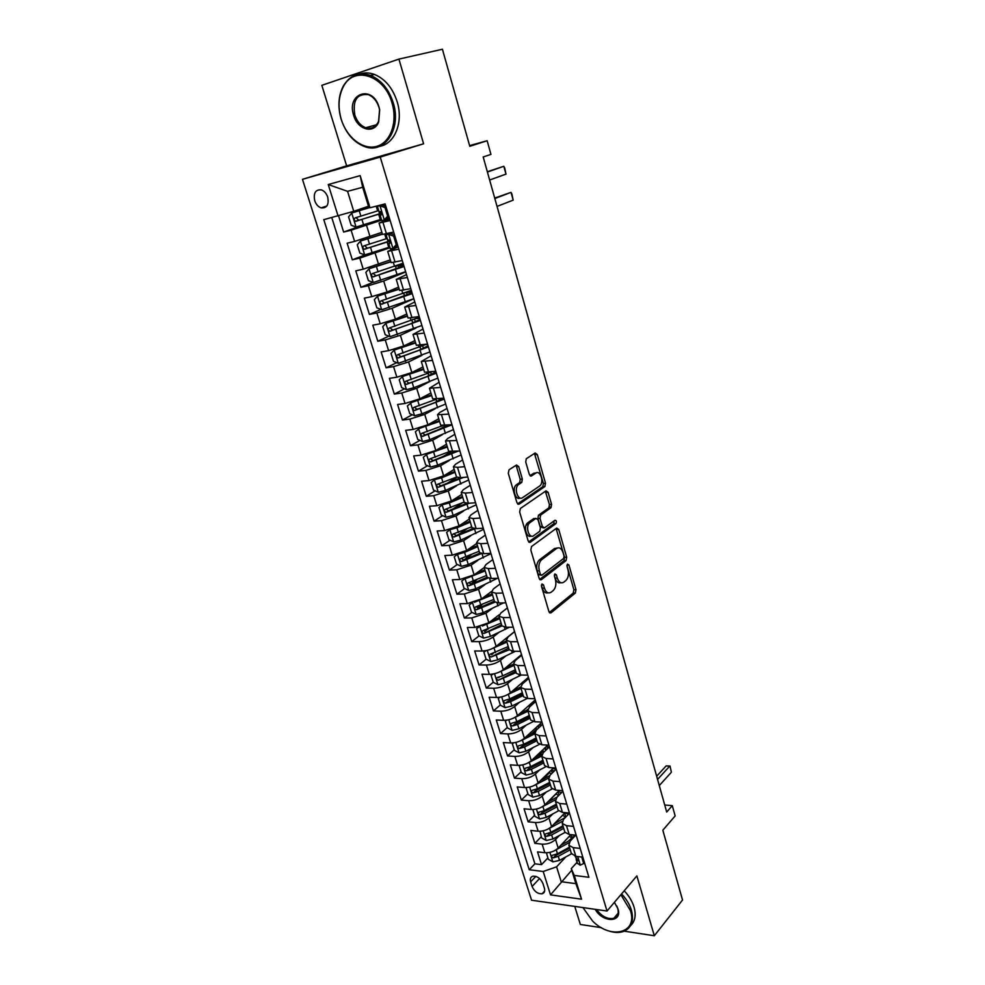<?xml version="1.0" encoding="UTF-8"?>
<svg xmlns="http://www.w3.org/2000/svg" width="985" height="985" viewBox="0 0 985 985"><rect width="100%" height="100%" fill="white"/><g stroke="black" fill="none" stroke-linecap="round" stroke-linejoin="round"><path stroke-width="1.48" d="M542.009 583.957L541.516 586.395L548.928 611.623L550.984 612.867L575.326 593.068L575.991 589.683L568.924 565.021L567.495 564.134L567.052 566.486L567.976 569.687C569.01 574.378 568.308 577.986 565.87 580.51L563.814 582.147C561.068 583.773 558.901 582.406 557.301 578.06L556.365 574.809L554.9 573.923L554.444 576.311L555.392 579.562C556.451 584.302 555.725 587.959 553.225 590.544L551.12 592.219C548.3 593.893 546.072 592.539 544.446 588.131L543.486 584.856L542.009 583.957M314.707 200.644C316.037 204.424 318.192 206.85 321.184 207.897C326.897 208.315 329.076 204.72 327.722 197.123C326.417 193.355 324.274 190.942 321.319 189.859C315.52 189.416 313.316 193.011 314.707 200.644M518.701 466.558L516.509 465.006L509.036 469.808L508.285 473.28L516.928 502.682L519.12 504.16L544.803 486.615L545.505 483.241L537.281 454.528L535.163 452.989L526.261 458.751L525.731 462.002L529.339 474.45L531.481 475.952L535.778 473.108C540.273 469.734 544.323 482.207 539.928 485.827L522.592 497.647C517.999 501.205 513.714 488.634 518.245 484.805L521.791 482.367L522.346 479.079L518.701 466.558L516.546 466.755L515.82 465.449M550.984 612.867L549.692 612.867L550.984 612.867M624.256 931.17L654.311 935.75L682.531 900.019L662.831 830.22L675.156 815.925L672.287 805.656L666.697 812.046L483.192 156.984L490.949 154.386L487.144 140.732L469.611 145.608M398.925 59.1L321.836 85.338L346.634 165.849L423.599 143.798L398.925 59.1L442.413 49.25L469.808 146.309L487.144 140.732M423.599 143.798L380.247 157.083L607.019 911.026L531.555 900.216L302.469 179.319L380.247 157.083M654.311 935.75L636.876 875.899L607.019 911.026M531.543 546.515L530.817 549.987L539.177 578.441L541.294 579.746L566.067 560.6L566.695 557.251L558.741 529.45L556.697 528.071L531.543 546.515M528.145 540.876L519.649 511.954L520.388 508.482L546.022 490.838L548.091 492.291L551.575 504.418L550.997 507.706L540.605 515.081L540.014 518.405L542.366 526.482L544.459 527.886L554.961 520.277C556.463 520.449 556.808 521.545 555.971 523.564L530.299 542.267L528.145 540.876M574.772 906.409L580.337 924.472L601.404 927.685M338.569 215.838L343.642 232.054L363.133 225.048M381.626 220.148L351.116 230.207L354.6 241.411L347.126 243.197L352.334 259.818L365.497 254.746M390.011 247.727L359.796 258.107L363.243 269.176L355.782 270.838L360.916 287.275L372.958 282.326M405.709 271.934L383.694 281.033L368.378 285.699L371.788 296.645L364.327 298.159L369.412 314.412L380.924 309.388M413.823 298.75L392.079 308.317L376.873 312.971L380.235 323.794L372.786 325.185L377.809 341.266L388.841 336.156M415.916 328.042L400.378 335.282L385.258 339.948L388.595 350.648L381.146 351.916L386.108 367.811L396.709 362.64M421.925 355.388L408.59 361.951L393.557 366.617L396.856 377.206L389.407 378.351L394.32 394.074L404.515 388.829M428.524 382.192L416.704 388.336L401.769 393.003L405.032 403.468L397.583 404.49L402.446 420.041L412.259 414.734M437.328 401.178L434.52 402.693M435.358 408.615L424.732 414.414L409.883 419.093L413.109 429.448L405.672 430.346L410.486 445.725L419.942 440.369M444.764 426.283L438.042 430.1M442.339 434.68L432.674 440.221L417.923 444.9L421.112 455.144L413.675 455.932L418.44 471.138L427.564 465.72M450.884 451.881L442.29 456.978M449.382 460.438L440.529 465.745L425.865 470.424L429.017 480.557L421.592 481.222L426.296 496.28L435.111 490.813M456.843 477.343L447.055 483.401M456.474 485.864L448.298 490.998L433.72 495.664L436.835 505.699L429.423 506.253L434.077 521.151L442.61 515.635M462.494 502.769L452.226 509.417M463.59 511.006L455.993 515.98L441.489 520.646L444.58 530.57L437.168 531.013L441.772 545.752L450.034 540.199M466.841 528.883L457.693 535.04M470.695 535.84L463.59 540.691L449.185 545.358L452.238 555.171L444.826 555.515L449.394 570.093L457.385 564.491M471.556 554.58L463.861 559.972M477.774 560.416L471.113 565.131L456.794 569.81L459.81 579.512L452.41 579.759L456.929 594.177L464.686 588.538M476.568 579.919L470.633 584.228M484.829 584.708L478.562 589.325L464.317 594.004L467.309 603.608L459.921 603.743L464.378 618.014L471.913 612.338M481.8 604.888L477.602 608.053M491.86 608.73L485.925 613.261L471.766 617.94L474.721 627.445L467.346 627.482L471.753 641.604L479.079 635.891M487.316 629.464L484.62 631.57M498.841 632.493L493.214 636.95C489.126 639.782 484.435 641.346 479.141 641.617L482.059 651.023L474.684 650.974L479.055 664.949L486.171 659.199M493.288 653.461L491.638 654.791M505.773 656.01L500.429 660.393C496.391 663.287 491.724 664.838 486.43 665.06L489.323 674.368L481.96 674.22L486.282 688.047L493.239 682.248M499.493 677.027L498.632 677.754M512.668 679.268L507.57 683.59C503.569 686.545 498.927 688.096 493.645 688.256L496.514 697.466L489.151 697.232L493.436 710.911L500.318 704.989M519.501 702.28L514.638 706.553C510.673 709.557 506.068 711.108 500.786 711.219L503.63 720.33L496.28 719.998L500.515 733.554L507.312 727.509M527.775 709.311L526.815 710.173M526.285 725.058L521.631 729.269C517.716 732.335 513.123 733.887 507.866 733.936L510.673 742.961L503.335 742.542L507.521 755.951L514.244 749.794M536.517 729.392L531.986 733.542M533.02 747.603L528.551 751.764C524.673 754.879 520.117 756.431 514.86 756.431L517.642 765.37L510.316 764.853L514.465 778.125L521.102 771.858M543.868 752.134L543.104 751.038L537.244 756.628M539.694 769.913L535.397 774.038C531.568 777.19 527.037 778.753 521.791 778.692L524.537 787.532L517.223 786.941L521.336 800.079L527.886 793.713M551.181 774.087L549.655 772.56L542.587 779.443M546.318 791.989L542.181 796.077C538.389 799.291 533.882 800.842 528.649 800.731L531.371 809.485L524.057 808.808L528.132 821.822L534.621 815.334M556.131 793.836L547.98 801.987M552.88 813.844L548.904 817.895C545.148 821.158 540.654 822.709 535.434 822.549L538.13 831.217L530.829 830.453L534.867 843.332L542.156 844.157C547.365 844.354 551.834 842.803 555.54 839.491L559.394 835.477M541.27 836.758L534.867 843.332M354.6 241.411L381.897 232.361M363.243 269.176L390.294 259.88M371.788 296.645L387.056 291.991L398.593 287.103M380.235 323.794L395.416 319.14L406.805 314.006M388.595 350.648L403.678 345.981L414.919 340.625M396.856 377.206L411.853 372.539L422.947 366.949M405.032 403.468L419.93 398.802L430.888 392.99M413.109 429.448L427.921 424.781L438.744 418.748M421.112 455.144L435.826 450.465L446.525 444.223M429.017 480.557L443.644 475.878L454.208 469.426M436.835 505.699L451.389 501.02L461.817 494.359M444.58 530.57L459.035 525.891L469.34 519.033M452.238 555.171L466.607 550.492L476.789 543.449M459.81 579.512L474.105 574.846L484.164 567.606M467.309 603.608L481.517 598.929L491.49 591.48M474.721 627.445L488.856 622.766L499.161 614.775M482.059 651.023C487.366 650.777 492.044 649.213 496.108 646.357L514.552 631.557M489.323 674.368C494.618 674.171 499.272 672.62 503.298 669.701L521.508 654.569M496.514 697.466C501.796 697.331 506.425 695.779 510.402 692.8L528.403 677.348M503.63 720.33C508.9 720.244 513.505 718.693 517.445 715.664L535.237 699.892M510.673 742.961C515.931 742.936 520.511 741.373 524.402 738.294L541.984 722.214M517.642 765.37C522.887 765.382 527.443 763.831 531.297 760.703L547.82 745.128M524.537 787.532C529.782 787.618 534.301 786.055 538.118 782.878L553.57 767.881M531.371 809.485C536.603 809.608 541.097 808.057 544.877 804.831L559.332 790.389M538.13 831.217C543.351 831.389 547.832 829.838 551.563 826.563L565.107 812.65M549.938 507.854L549.544 506.487M544.397 888.162L542.932 883.508C540.679 878.497 537.354 876.059 532.983 876.182C530.595 876.909 529.807 878.805 530.619 881.87L532.085 886.5C534.375 891.524 537.712 893.961 542.107 893.789C544.422 893.063 545.185 891.179 544.397 888.162M338.089 215.986L328.239 184.527L360.165 175.638L370.003 207.773L368.846 207.416L362.665 187.249L347.57 191.336L353.75 211.307L323.794 219.667L529.24 869.73L543.203 871.503L556.599 866.812L565.846 856.901M370.003 207.773L385.123 203.883L588.919 877.29L574.267 875.431L581.532 899.182L550.516 894.872L543.203 871.503M389.678 218.941L379.053 223.066L382.525 234.43L393.643 232.054M398.149 246.939L387.696 251.384L391.131 262.626L402.262 260.532M406.522 274.618L396.241 279.383L399.627 290.501L410.782 288.691M414.808 301.976L404.687 307.074L408.036 318.056L419.204 316.517M422.996 329.039L413.035 334.444L416.347 345.304L427.539 344.036M431.098 355.807L421.285 361.507L424.56 372.244L435.764 371.234M439.101 382.266L429.448 388.262L432.686 398.876L443.903 398.137M447.03 408.443L439.716 412.481L437.525 414.722L440.726 425.224L451.955 424.72M454.861 434.336L447.646 438.522L445.503 440.886L448.68 451.278L459.909 451.019M462.618 459.946L455.489 464.267L453.395 466.767L456.535 477.048L460.635 477.676L467.789 477.035M470.276 485.273L463.233 489.742L461.214 492.365L464.304 502.535L468.429 503.298L475.57 502.756M477.86 510.329L470.904 514.946L468.934 517.691L472 527.738L476.137 528.625L483.266 528.194M485.371 535.126L478.501 539.866L476.568 542.735L479.609 552.671L483.758 553.681L490.887 553.348M492.783 559.652L485.999 564.528L484.127 567.508L487.132 577.345L491.306 578.478L498.41 578.244M500.134 583.92L493.436 588.919L491.613 592.022L494.581 601.749L498.755 602.992L505.871 602.857M507.398 607.93L500.786 613.064L499.001 616.265L501.944 625.894L506.142 627.26L513.234 627.223M514.589 631.693L508.051 636.938L506.327 640.262L509.233 649.792L513.444 651.257L520.536 651.319M521.705 655.21L515.241 660.578L513.567 664.001L516.448 673.432L520.671 675.008L527.751 675.156M528.748 678.48L522.37 683.959L520.733 687.493L523.577 696.826L527.812 698.513L534.88 698.747M535.717 701.505L529.413 707.107L527.825 710.739L530.644 719.973L534.892 721.771L541.947 722.091M542.624 724.295L536.382 730.02L534.843 733.751L537.625 742.887L541.885 744.783L548.94 745.189M549.445 746.864L543.289 752.688L541.787 756.517L544.545 765.554L548.817 767.549L555.86 768.054M556.205 769.199L550.122 775.121L548.657 779.049L551.391 788L555.675 790.093L562.706 790.672M562.891 791.3L556.882 797.333L555.466 801.359L558.163 810.212L562.46 812.403L569.478 813.056M569.515 813.191L563.58 819.323L562.201 823.435L564.873 832.202L569.182 834.48L576.188 835.218M331.785 217.611L534.892 863.82L541.528 864.645L537.539 851.877L544.828 852.727C550.036 852.961 554.481 851.409 558.187 848.073L570.894 834.664M575.769 835.182L570.204 841.091L568.862 845.29L573.184 847.629L580.177 848.417M571.349 853.416L575.831 856.347L582.824 857.159M390.171 220.566L379.053 223.066M398.827 249.18L387.696 251.384M407.384 277.475L396.241 279.383M415.855 305.424L404.687 307.074M424.215 333.065L413.035 334.444M432.489 360.387L421.285 361.507M440.664 387.413L429.448 388.262M448.741 414.119L437.525 414.722M456.744 440.541L445.503 440.886M464.649 466.668L457.496 467.358L453.395 466.767M472.468 492.5L465.326 493.079L461.214 492.365M480.2 518.048L473.059 518.529L468.934 517.691M487.846 543.314L480.717 543.695L476.568 542.735M495.406 568.32L488.289 568.591L484.127 567.508M502.892 593.044L495.787 593.216L491.613 592.022M510.292 617.509L503.2 617.583L499.001 616.265M517.617 641.703L510.525 641.691L506.327 640.262M524.87 665.651L517.79 665.54L513.567 664.001M532.035 689.34L524.968 689.143L520.733 687.493M539.127 712.783L532.072 712.5L527.825 710.739M546.158 735.98L539.103 735.598L534.843 733.751L522.407 740.03L523.725 744.291L518.455 745.867C517.211 746.975 517.568 747.861 519.514 748.514L524.549 746.987L536.96 740.695M553.102 758.93L546.059 758.475L541.787 756.517M559.972 781.647L552.942 781.105L548.657 779.049M566.781 804.129L559.763 803.501L555.466 801.359M573.516 826.39L566.498 825.676L562.201 823.435M535.434 822.549L528.132 821.822M528.649 800.731L521.336 800.079M521.791 778.692L514.465 778.125M514.86 756.431L507.521 755.951M507.866 733.936L500.515 733.554M500.786 711.219L493.436 710.911M493.645 688.256L486.282 688.047M486.43 665.06L479.055 664.949M479.141 641.617L471.753 641.604M471.766 617.94L464.378 618.014M464.317 594.004L456.929 594.177M456.794 569.81L449.394 570.093M449.185 545.358L441.772 545.752M441.489 520.646L434.077 521.151M433.72 495.664L426.296 496.28M425.865 470.424L418.44 471.138M417.923 444.9L410.486 445.725M409.883 419.093L402.446 420.041M401.769 393.003L394.32 394.074M393.557 366.617L386.108 367.811M385.258 339.948L377.809 341.266M376.873 312.971L369.412 314.412M368.378 285.699L360.916 287.275M359.796 258.107L352.334 259.818M351.116 230.207L343.642 232.054M353.75 211.307L368.476 206.234M556.599 866.812L561.216 881.723L575.868 883.643L571.275 868.622L574.267 875.431M571.756 870.198L550.516 894.872M577.062 862.306L571.275 868.622M346.634 165.849L302.469 179.319M672.287 805.656L664.727 805.004M547.857 857.96L541.528 864.645M534.892 863.82L529.24 869.73M540.457 725.28L540.248 724.578M533.771 703.228L533.525 702.44M508.248 646.566L490.235 654.175C488.806 655.308 489.114 656.244 491.17 656.97L509.233 649.792M529.893 522.616L526.002 525.362M400.883 264.94L400.661 264.189M575.868 883.643L581.532 899.182M328.239 184.527L347.57 191.336M360.165 175.638L362.665 187.249M541.418 585.188L542.304 588.193C543.621 591.973 545.53 593.512 548.042 592.822M560.834 582.714C558.372 583.44 556.476 581.901 555.183 578.121L554.346 575.24M549.335 612.498L573.221 593.118L573.873 589.744L566.941 565.575M539.657 579.426L563.949 560.687L564.577 557.338L556.094 528.514M540.383 574.28L541.861 575.203L563.642 558.458L564.085 556.119L563.1 552.708C561.536 548.337 559.369 546.921 556.587 548.448L541.43 559.874C538.98 562.472 538.29 566.116 539.361 570.808L540.383 574.28L538.241 574.354L540.987 575.228M557.313 548.017L554.469 548.546L556.587 548.448M538.241 574.354L537.219 570.894C536.148 566.203 536.837 562.57 539.288 559.972L554.469 548.546M543.351 527.948L540.236 526.618L537.884 518.541L538.475 515.217L548.867 507.854L549.445 504.579L545.358 491.293M528.711 541.972L553.853 523.7L554.075 520.917M529.967 522.604L529.647 522.863C525.017 526.593 529.167 539.374 533.771 535.618L539.792 531.26L540.396 527.898L538.044 519.809L535.926 518.393L529.967 522.604L527.504 522.998C523.121 526.482 526.593 538.709 531.186 536.012M534.88 518.455L535.926 518.393M527.825 522.74L533.784 518.529M520.117 498.016C515.524 500.799 511.744 488.634 516.091 484.989L519.637 482.551L520.203 479.264L516.546 466.755M535.988 472.972L533.648 473.292L535.778 473.108M530.016 475.706L533.648 473.292M517.581 503.901L542.821 486.664L543.375 483.426L534.449 453.457M546.453 852.813L548.276 859.265L552.93 861.875L559.517 860.385L571.46 853.798M572.704 838.087L569.158 836.499M556.156 849.759L569.059 842.692M560.871 845.241L568.345 841.153L575.068 835.108M569.453 847.211L557.473 853.786L552.166 855.362C551.144 856.421 551.538 857.245 553.348 857.837L558.261 856.334L570.229 849.759M569.724 848.097L555.244 855.83L553.348 857.837M581.729 857.036L583.699 863.513L580.214 865.175L577.333 863.217M576.2 857.812L576.2 859.499L577.863 860.767L575.302 856.544M657.561 779.43L669.689 766.145L666.119 765.911L670.034 766.022L671.376 772.228L659.285 785.574M656.663 776.229L666.119 765.911M671.376 772.228L670.034 766.022M583.699 863.513L584.487 862.651M582.948 907.579L592.576 921.012C610.86 939.85 637.935 933.201 630.462 910.682L620.882 894.712M621.56 893.912C626.374 899.046 629.674 904.525 631.447 910.337C634.143 921.234 631.36 928.326 623.099 931.601C618.789 932.955 613.864 932.696 608.361 930.825M614.406 902.334L617.989 908.921C622.668 922.797 602.623 922.945 595.248 909.34M596.565 909.537C601.773 916.481 607.523 919.411 613.79 918.34C617.706 916.826 619.023 913.514 617.743 908.404L616.745 905.904M624.219 890.785C629.021 895.907 632.308 901.361 634.069 907.16C636.261 915.237 635.079 921.418 630.535 925.691M615.403 917.589L614.406 917.601M341.241 119.283C346.818 137.777 363.243 150.397 376.799 146.346C390.417 142.554 397.841 122.423 392.079 103.228C384.655 75.008 353.455 65.244 343.149 87.099C338.544 96.345 337.843 106.836 341.032 118.557L341.241 119.283M393.274 102.883C401.646 128.998 384.618 154.14 364.967 146.703C353.861 142.554 345.932 133.431 341.179 119.32L340.958 118.582C337.695 106.589 338.421 95.853 343.137 86.372C349.626 75.34 358.749 71.683 370.508 75.402C381.22 79.945 388.804 89.106 393.274 102.883M353.664 115.356C346.117 93.156 372.773 84.242 379.077 107.328L379.681 109.766L378.671 121.98C373.992 134.366 357.555 129.86 353.664 115.356M378.991 107.39C376.886 100.962 373.315 96.715 368.291 94.646C357.001 93.477 352.507 100.261 354.822 115.023C357.001 121.524 360.633 125.76 365.743 127.742C371.468 129.318 375.753 127.176 378.597 121.303L379.557 109.692L378.991 107.39M359.845 74.01C364.524 72.434 369.412 72.582 374.509 74.454C385.197 78.985 392.769 88.121 397.201 101.849C403.591 122.349 394.628 144.069 379.594 146.334M540.026 831.266L541.639 837.915L546.306 840.5L552.917 838.998L564.996 832.436M565.796 817.033L562.681 815.371M549.15 828.447L562.176 821.441M554.186 823.866L565.513 817.328M568.013 814.743L568.973 813.019M564.725 813.044L568.48 814.029M562.928 825.799L550.861 832.325L545.567 833.901C544.496 834.972 544.877 835.809 546.712 836.413L551.662 834.911L563.715 828.385M563.211 826.76L548.633 834.43L546.712 836.413M533.538 809.51L532.91 809.842L534.929 816.356L539.62 818.917L546.256 817.39L558.544 810.815M558.507 795.708L556.143 793.885M542.082 806.9L555.318 799.906M547.426 802.283L557.276 796.951M562.275 791.928L562.718 790.709M559.148 795.055L557.941 791.78M558.163 791.805L561.635 792.568M556.328 804.179L544.176 810.643L538.881 812.219C537.773 813.302 538.155 814.152 540.014 814.767L544.988 813.253L557.116 806.789M556.636 805.213L541.959 812.822L540.014 814.767M526.987 787.508L526.113 788L528.157 794.575L532.86 797.111L539.534 795.56L552.129 788.936M534.917 785.131L548.473 778.125M540.593 780.477L549.482 775.823M552.807 768.632L555.392 768.977M552.413 772.893L551.083 770.295M551.649 770.368L554.481 770.873M556.008 769.383L553.274 768.165M549.667 782.349L537.428 788.751L532.146 790.327C530.989 791.411 531.358 792.272 533.254 792.913L538.241 791.386L550.467 784.971M549.999 783.444L535.212 790.992L533.254 792.913M520.363 765.283L519.255 765.936L521.324 772.572L526.039 775.084L532.737 773.52L545.752 766.773M527.664 763.129L541.652 756.074M533.685 758.45L542.095 754.141M545.912 746.925L548.928 747.356M545.616 750.484L545.074 748.711L544.139 748.6M545.074 748.711L547.18 749.006M548.965 747.32L546.466 746.408M542.932 760.285L530.607 766.638L525.337 768.214C524.131 769.31 524.5 770.184 526.421 770.824L531.432 769.297L543.745 762.944M543.289 761.454L528.403 768.94L526.421 770.824M519.255 765.936L519.895 765.333M513.665 742.825L512.323 743.638L514.416 750.348L519.144 752.836L525.867 751.247L539.448 744.328M520.326 740.88L522.407 740.03M526.679 736.214L534.843 732.101M538.967 724.985L541.454 725.366M538.733 727.853L538.438 726.856L537.12 726.671M538.438 726.856L539.706 726.979M541.762 725.083L539.558 724.443L539.792 725.219M536.517 739.242L521.521 746.667L519.514 748.514M536.135 737.999L523.725 744.291M512.323 743.638L513.148 742.887M506.906 720.133L505.33 721.118L507.435 727.903L512.175 730.365L518.935 728.752L533.254 721.574M512.902 718.41L527.96 711.195M519.6 713.756L527.677 709.742M531.974 702.785L533.784 703.228M531.789 704.989L530.029 704.509M534.412 702.674L532.565 702.256M529.277 715.492L516.768 721.722L511.51 723.298C510.218 724.406 510.562 725.305 512.532 725.982L517.605 724.443L530.102 718.213M529.671 716.809L514.564 724.16L512.532 725.982M505.33 721.118L506.364 720.207M500.06 697.195L498.25 698.365L500.38 705.223L505.133 707.649L511.917 706.011L527.209 698.476M505.379 695.681L521.016 688.404M512.422 691.064L520.597 687.074M524.993 680.278L525.99 680.844M524.168 682.408L522.875 682.088M526.864 680.093L525.461 679.872M522.333 692.75L509.737 698.919L504.492 700.495C503.15 701.615 503.483 702.527 505.49 703.216L510.587 701.677L523.17 695.496M522.764 694.154L507.546 701.431L505.49 703.216M498.25 698.365L499.53 697.282M493.14 674.011L491.109 675.378L493.263 682.297L498.028 684.71L504.837 683.048L521.299 675.02M497.77 672.718L513.985 665.392M505.157 668.15L513.604 664.112M516.3 659.691L515.66 659.433M519.12 657.352L518.258 657.266M515.327 669.775L502.633 675.882L497.4 677.446C496.009 678.579 496.329 679.502 498.361 680.204L516.177 672.546M515.783 671.253L498.361 680.204M491.109 675.378L492.66 674.097M486.147 650.592L483.894 652.156L486.061 659.15L490.838 661.526L497.684 659.851L515.401 651.282M490.062 649.509L506.893 642.134M497.794 645.003L506.524 640.903M508.716 648.118L491.17 656.97M483.894 652.156L485.753 650.666M479.067 626.916L476.592 628.689L478.796 635.756L483.573 638.108L490.456 636.396L509.454 627.236M482.268 626.041L499.727 618.629M490.333 621.621L499.37 617.447M476.592 628.689L478.858 626.952M501.094 623.111L482.995 630.646C481.517 631.791 481.813 632.739 483.894 633.478L501.956 625.931M501.587 624.749L483.894 633.478M469.229 604.975L471.889 602.992L469.229 604.975L471.446 612.116L476.248 614.431L483.155 612.707L503.47 602.906M474.376 602.315L492.475 594.878M482.761 598.006L492.143 593.758M493.867 599.409L475.669 606.883C474.154 608.04 474.438 608.989 476.531 609.752L494.926 602.18M494.384 601.133L478.698 608.127L476.666 606.957M476.531 609.752L478.71 608.114L476.531 609.752M464.649 578.811L461.78 581.015L464.021 588.23L468.823 590.52L475.767 588.771L497.45 578.269M466.397 578.343L485.162 570.881M475.065 574.144L484.829 569.81M486.553 575.462L468.232 582.874C466.718 584.019 467.001 584.991 469.069 585.767L488.043 578.072M487.107 577.259L471.249 584.191L469.254 582.972M457.299 554.37L454.245 556.796L456.511 564.085L461.337 566.35L468.318 564.565L490.961 553.632M458.32 554.099L464.551 552.376L477.762 546.626M467.259 550.049L477.454 545.616M479.178 551.255L460.721 558.593C459.207 559.751 459.478 560.724 461.522 561.536L481.406 553.582M479.954 553.065L463.837 559.972L461.756 558.729M449.874 529.659L446.636 532.319L448.926 539.682L453.765 541.91L460.771 540.112L483.623 529.351M450.17 529.585L456.978 527.788L470.288 522.124M459.305 525.719L469.993 521.163M471.716 526.79L453.125 534.067C451.623 535.212 451.881 536.209 453.9 537.047L475.139 528.662M473.108 528.44L456.289 535.52L454.183 534.227M442.413 504.677L438.953 507.57L441.268 515.02L446.106 517.223L453.149 515.401L476.198 504.812M442.253 504.776L449.308 502.941L462.728 497.351M451.192 501.143L462.458 496.452M464.169 502.079L445.454 509.27C443.952 510.427 444.198 511.424 446.193 512.286L469.303 503.224M466.693 503.335L448.643 510.796L446.525 509.467M434.951 479.399L431.171 482.576L433.511 490.099L438.374 492.266L445.454 490.407L468.688 480.015M434.471 479.683L441.563 477.823L455.095 472.308M442.733 476.395L454.836 471.47M456.56 477.085L437.697 484.214C436.195 485.359 436.429 486.381 438.399 487.267L463.566 477.417M460.808 477.663L440.923 485.814L438.781 484.435M427.478 453.814L423.316 457.299L425.68 464.908L430.556 467.038L437.66 465.154L461.103 454.959M426.616 454.319L447.362 446.993M433.375 451.709L447.128 446.217M449.246 451.659L429.854 458.887C428.364 460.032 428.586 461.054 430.519 461.965L457.84 451.241M455.144 451.524L433.117 460.561L430.962 459.121M420.029 427.921L415.375 431.738L417.763 439.433L422.651 441.526L429.792 439.63L453.432 429.62M447.215 426.259L444.112 425.803M422.306 427.182L439.347 420.693M418.662 428.672L439.569 421.408M442.487 425.729L421.925 433.277C420.435 434.41 420.657 435.456 422.565 436.392L451.967 424.769M449.382 425.04L425.237 435.025L423.058 433.548M412.653 401.683L407.347 405.906L409.76 413.688L414.66 415.744L421.839 413.823L445.688 404.01M438.153 401.203L436.478 400.723M413.01 401.572L431.479 394.899M410.634 402.754L431.676 395.539M436.687 399.122L413.909 407.384C412.432 408.529 412.629 409.575 414.513 410.536L444.198 399.11M443.324 398.211L434.656 402.643L418.884 408.677L416.815 409.292L415.067 407.679M423.513 368.809L402.422 376.615L399.233 379.791L401.671 387.659L406.583 389.678L413.786 387.721L437.845 378.117M402.508 376.541L423.698 369.387M431.602 371.874L405.808 381.207C404.33 382.352 404.527 383.411 406.374 384.396L436.355 373.167M435.973 371.924L426.727 376.652L410.844 382.586L408.701 383.202L406.99 381.527M415.473 342.435L394.296 350.032L391.02 353.393L393.495 361.335L398.408 363.33L429.928 351.94M394.296 350.032L415.633 342.952M426.628 344.184L397.608 354.735C396.142 355.881 396.327 356.952 398.149 357.961L428.413 346.942M425.877 344.553L427.712 344.615M428.081 345.833L418.723 350.377L401.043 356.742L398.814 355.08M407.334 315.766L385.985 323.24L382.722 326.688L385.221 334.728L390.146 336.673L421.925 325.481M385.985 323.24L407.47 316.21M419.413 317.219L389.321 327.968C387.868 329.125 388.041 330.209 389.838 331.231L420.386 320.421M419.487 317.453L418.687 317.564M416.36 318.586L419.77 318.401M420.09 319.46L410.622 323.806L392.806 330.061L390.565 328.337M399.11 288.802L377.587 296.14L374.325 299.686L376.861 307.825L381.798 309.721L413.823 298.726M377.587 296.14L399.221 289.184M408.159 291.683L411.508 291.092M407.298 295.131L406.497 292.533L405.438 292.717M411.299 290.366L380.949 300.905C379.496 302.063 379.656 303.158 381.429 304.205L412.272 293.604M406.497 292.533L411.755 291.892M412.025 292.791L384.47 303.084L382.217 301.287M390.799 261.542L369.092 268.733L365.841 272.389L368.402 280.614L373.352 282.473L405.635 271.675M369.092 268.733L390.885 261.838M400.686 264.288L398.95 265.187L403.444 264.423M399.06 268.019L398.408 265.888L395.625 265.999M403.074 263.217L372.478 273.534C371.025 274.692 371.173 275.8 372.933 276.871L404.072 266.492M398.408 265.888L403.641 265.088M403.862 265.827L376.036 275.812L373.771 273.928M382.389 233.962L360.498 241.017L357.26 244.773L359.845 253.096L364.807 254.918L389.801 247.026M360.498 241.017L382.451 234.196M387.191 238.456L363.908 245.856C362.468 247.013 362.603 248.134 364.327 249.23L390.245 241.091M390.097 240.832L367.516 248.22L365.238 246.25M397.534 244.908L395.157 247.58L392.843 248.466L396.253 244.662L393.668 236.141L388.546 234.319L386.058 234.725L388.287 233.334M388.546 234.319L391.353 232.608M392.843 248.466L390.331 248.762M396.499 246.065L397.669 245.339M390.873 233.445L394.456 234.725M390.491 242.285L388.718 243.467L389.838 243.393L389.235 240.057L387.671 240.032M494.815 198.514L511.018 192.37L511.892 193.983L513.173 200.152L497.031 206.394M513.173 200.152L511.018 192.37L494.692 198.059M396.253 244.662L397.337 244.243M394.763 235.735L393.668 236.141M369.227 207.54L351.817 212.982L348.579 216.848L351.189 225.257L356.164 227.042L381.343 219.249M351.817 212.982L369.498 207.626M381.072 211.923L379.114 212.255L380.542 211.578M378.708 210.568L355.24 217.857C353.8 219.027 353.935 220.16 355.634 221.268L381.811 213.265M381.761 213.055L358.897 220.32L356.619 218.251M388.94 216.503L386.563 219.236L384.224 220.086L387.622 216.171L385.012 207.552L379.878 205.767L377.403 206.271L378.942 205.471M379.878 205.767L382.02 204.683M384.224 220.086L381.737 220.541L380.087 215.124L381.195 214.976L380.604 211.603L379.04 211.664M387.302 218.387L389.198 217.377M382.229 204.954L385.812 206.197M381.811 214.188L380.087 215.124M487.403 172.043L503.803 166.28L504.702 167.979L505.982 174.136L489.644 180.009M505.982 174.136L503.803 166.28L487.316 171.735M387.622 216.171L388.718 215.777M386.108 207.17L385.012 207.552M366.617 225.553L370.065 236.757M375.199 253.453L378.609 264.522M383.694 281.033L387.056 291.991M392.079 308.317L395.416 319.14M400.378 335.282L403.678 345.981M408.59 361.951L411.853 372.539M416.704 388.336L419.93 398.802M424.732 414.414L427.921 424.781M432.674 440.221L435.826 450.465M440.529 465.745L443.644 475.878M448.298 490.998L451.389 501.02M455.993 515.98L459.035 525.891M463.59 540.691L466.607 550.492M471.113 565.131L474.105 574.846M478.562 589.325L481.517 598.929M485.925 613.261L488.856 622.766M493.214 636.95L496.108 646.357M500.429 660.393L503.298 669.701M507.57 683.59L510.402 692.8M514.638 706.553L517.445 715.664M521.631 729.269L524.402 738.294M528.551 751.764L531.297 760.703M535.397 774.038L538.118 782.878M542.181 796.077L544.877 804.831M548.904 817.895L551.563 826.563M555.54 839.491L558.187 848.073M573.184 847.629L575.831 856.347M382.956 222.351L386.44 233.777M391.624 250.83L395.059 262.133M400.193 278.989L403.591 290.156M408.664 306.815L412.013 317.86M417.024 334.334L420.349 345.255M425.311 361.544L428.586 372.342M433.486 388.435L436.737 399.122M441.575 415.042L444.789 425.594M449.579 441.342L452.755 451.783M457.496 467.358L460.635 477.676M465.326 493.079L468.429 503.298M473.059 518.529L476.137 528.625M480.717 543.695L483.758 553.681M488.289 568.591L491.306 578.478M495.787 593.216L498.755 602.992M503.2 617.583L506.142 627.26M510.525 641.691L513.444 651.257M517.79 665.54L520.671 675.008M524.968 689.143L527.812 698.513M532.072 712.5L534.892 721.771M539.103 735.598L541.885 744.783M546.059 758.475L548.817 767.549M552.942 781.105L555.675 790.093M559.763 803.501L562.46 812.403M566.498 825.676L569.182 834.48M542.156 844.157L544.828 852.727M539.558 878.534L532.085 886.5M535.803 876.367L530.619 881.87M542.304 588.193L544.446 588.131M554.395 574.883L556.365 574.809M555.183 578.121L557.301 578.06M567.003 565.094L568.924 565.021M573.873 589.744L575.991 589.683M573.221 593.118L575.326 593.068M541.467 584.918L543.486 584.856M556.623 529.573L558.741 529.45M564.577 557.338L566.695 557.251M563.913 560.711L566.03 560.625M540.039 579.783L541.294 579.746M539.497 559.812L541.627 559.714M537.219 570.894L539.361 570.808M545.973 492.463L548.091 492.291M549.445 504.579L551.575 504.418M548.756 507.94L550.886 507.792M538.598 515.13L540.728 514.983M537.884 518.541L540.014 518.405M540.236 526.618L542.366 526.482M553.792 523.749L555.909 523.614M529.13 542.329L530.299 542.267M520.203 479.264L522.346 479.079M519.464 482.687L521.607 482.515M516.583 484.608L518.726 484.423M530.496 476.038L531.481 475.952M535.15 454.75L537.281 454.528M543.375 483.426L545.505 483.241M542.686 486.787L544.803 486.615M518.036 504.234L519.12 504.16M549.889 852.382L552.819 861.813M572.199 838.013L571.189 834.701M558.261 856.334L559.517 860.385M556.229 849.723L557.473 853.786M580.3 865.138L577.69 856.556M578.318 859.917L577.579 860.718M543.215 830.835L546.195 840.439M565.821 817.008L564.639 813.13M551.662 834.911L552.917 838.998M549.593 828.225L550.861 832.325M536.468 809.067L539.497 818.855M544.988 813.253L546.256 817.39M542.907 806.506L544.176 810.643M529.659 787.077L532.75 797.05M538.241 791.386L539.534 795.56M536.135 784.565L537.428 788.751M522.764 764.865L525.916 775.023M531.432 769.297L532.737 773.52M529.302 762.415L530.607 766.638M515.82 742.431L519.021 752.774M524.549 746.987L525.867 751.247M508.789 719.764L512.052 730.304M532.836 702.305L533.107 703.179M517.605 724.443L518.935 728.752M515.438 717.412L516.768 721.722M501.685 696.863L505.01 707.587M526.052 679.946L526.261 680.623M526.113 698.328L526.298 698.944M510.587 701.677L511.917 706.011M508.395 694.56L509.737 698.919M494.519 673.728L497.905 684.649M518.96 674.848L519.329 676.055M503.483 678.665L504.837 683.048M501.279 671.475L502.633 675.882M487.267 650.346L490.715 661.464M511.732 651.134L512.274 652.92M496.317 655.407L497.684 659.851M494.088 648.155L495.455 652.612M479.941 626.706L483.463 638.046M504.431 627.149L505.157 629.55M489.077 631.914L490.456 636.396M486.812 624.588L488.203 629.083M472.541 602.832L476.124 614.381M497.056 602.918L497.967 605.935M481.763 608.176L483.155 612.707M479.473 600.764L480.877 605.319M465.068 578.7L468.712 590.458M489.594 578.429L490.702 582.073M474.364 584.191L475.767 588.771M472.049 576.705L473.465 581.298M471.31 584.167L469.131 585.767M457.508 554.321L461.214 566.289M482.047 553.668L483.352 557.966M466.89 559.948L468.318 564.565M464.551 552.376L465.979 557.017M463.837 559.972L461.62 561.524M449.862 529.671L453.642 541.861M474.511 528.933L475.94 533.587M459.33 535.434L460.771 540.112M456.978 527.788L458.419 532.479M456.289 535.52L454.036 537.022M442.166 504.849L445.983 517.162M467.001 504.246L468.429 508.962M451.696 510.673L453.149 515.401M449.308 502.941L450.773 507.681M448.643 510.796L446.377 512.262M434.397 479.757L438.251 492.204M459.404 479.301L460.845 484.066M443.976 485.63L445.454 490.407M441.563 477.823L443.041 482.613M440.923 485.814L438.633 487.23M426.53 454.393L430.433 466.976M451.721 454.085L453.186 458.899M436.17 460.327L437.66 465.154M433.732 452.423L435.235 457.274M433.117 460.561L430.79 461.94M418.588 428.746L422.528 441.477M447.128 426.271L446.845 425.348M443.952 428.598L445.442 433.462M428.29 434.742L429.792 439.63M425.828 426.764L427.33 431.652M425.237 435.025L422.873 436.355M410.548 402.828L414.537 415.695M439.347 400.636L438.793 398.839M436.109 402.828L437.611 407.753M420.312 408.886L421.839 413.823M417.825 400.809L419.351 405.758M417.258 409.218L414.87 410.499M402.422 376.615L406.46 389.629M431.455 374.694L430.716 372.256M428.167 376.787L429.682 381.749M426.887 372.539L427.219 373.635M412.247 382.734L413.786 387.721M409.735 374.571L411.274 379.57M409.194 383.128L406.78 384.359M394.209 350.118L398.285 363.28M423.488 348.468L422.713 345.907M420.152 350.451L421.678 355.474M418.637 345.489L419.179 347.262M404.096 356.287L405.66 361.335M401.56 348.037L403.111 353.098M401.043 356.742L398.605 357.924M385.898 323.326L390.023 336.624M415.436 321.947L414.623 319.275M412.038 323.819L413.589 328.892M410.314 318.143L411.065 320.605M395.859 329.556L397.435 334.666M393.286 321.208L394.862 326.331M392.806 330.061L390.331 331.206M377.501 296.226L381.675 309.684M403.838 296.891L405.401 302.026M401.88 290.464L402.853 293.641M387.524 302.518L389.112 307.677M384.913 294.084L386.514 299.255M384.47 303.084L381.958 304.168M369.006 268.819L373.229 282.424M395.539 269.656L397.127 274.852M393.36 262.478L394.542 266.369M379.09 275.184L380.702 280.405M376.455 266.639L378.08 271.885M376.036 275.812L373.5 276.834M360.424 241.116L364.684 254.869M387.154 242.125L388.755 247.383M384.729 234.171L386.145 238.801M370.569 247.53L372.195 252.813M367.91 238.899L369.535 244.194M367.516 248.22L364.942 249.193M392.929 248.38L388.669 234.368M351.731 213.08L356.041 226.993M378.671 214.274L380.296 219.581M376.208 206.173L377.649 210.913M361.951 219.569L363.588 224.9M359.254 210.839L360.904 216.195M358.897 220.32L356.287 221.243M384.31 219.987L380.001 205.816M326.848 206.013L321.184 207.897M568.862 845.29L571.509 853.97M544.656 891.031L542.107 893.789M563.949 560.687L566.067 560.6M539.288 559.972L541.43 559.874M548.867 507.854L550.997 507.706M538.475 515.217L540.605 515.081M553.853 523.7L555.971 523.564M527.504 522.998L529.647 522.863M519.637 482.551L521.791 482.367M516.091 484.989L518.245 484.805M542.821 486.664L544.951 486.491M575.215 856.261L575.412 856.913M576.2 859.499L577.456 863.586M613.79 918.34L618.174 913.12M374.509 74.454L370.508 75.402M365.743 127.742L376.516 124.738M378.597 121.303L378.671 121.98M343.149 87.099L343.137 86.372M549.445 771.883L549.765 772.929M542.76 749.905L543.215 751.383M536 727.693L536.591 729.639M529.167 705.272L529.659 706.885M522.272 682.605L522.616 683.75M515.303 659.716L515.5 660.369M471.249 584.191L469.069 585.767M463.713 560.009L461.522 561.536M456.104 535.557L453.9 537.047M448.409 510.846L446.193 512.286M440.64 485.876L438.399 487.267M432.784 460.623L430.519 461.965M424.843 435.099L422.565 436.392M436.072 399.368L436.527 400.87M416.815 409.292L414.513 410.536M428.13 373.29L428.807 375.507M408.701 383.202L406.374 384.396M420.102 346.929L420.903 349.552M400.501 356.816L398.149 357.961M411.989 320.273L412.826 322.994M392.215 330.147L389.838 331.231M403.788 293.308L404.65 296.153M383.83 303.171L381.429 304.205M395.539 266.209L396.389 269.003M375.347 275.886L372.933 276.871M387.376 239.38L388.028 241.547M366.777 248.294L364.327 249.23M386.058 234.725L387.684 240.094M388.718 243.467L390.343 248.823M379.114 212.255L379.582 213.782M358.109 220.394L355.634 221.268M377.403 206.271L379.053 211.701"/></g></svg>
